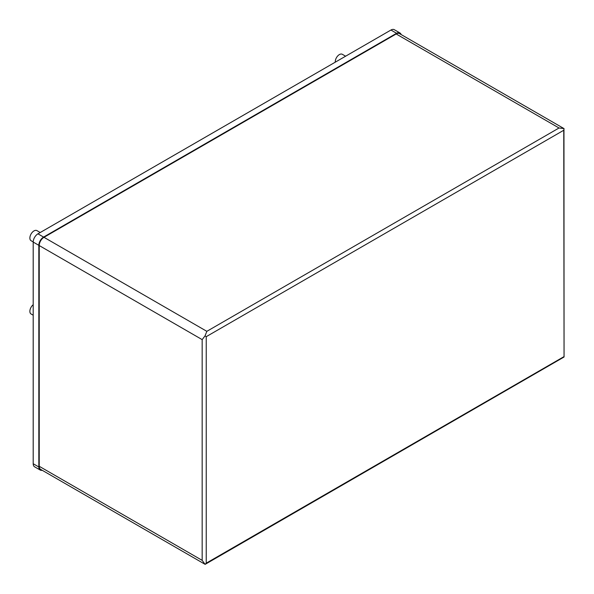 <?xml version="1.0" encoding="UTF-8"?>
<svg xmlns="http://www.w3.org/2000/svg" width="594" height="594" viewBox="0 0 594 594"><rect width="100%" height="100%" fill="white"/><g stroke="black" fill="none" stroke-linecap="round" stroke-linejoin="round"><path stroke-width="0.89" d="M335.276 62.17A5.836 3.371 -60 0 1 335.261 61.724A5.836 3.371 -60 0 1 337.808 55.851A5.836 3.371 -60 0 1 342.3 54.292L345.611 56.207M33.197 241.936L31.074 240.711A5.836 3.371 -60 0 1 29.871 238.038A5.836 3.371 -60 0 1 32.418 232.172A5.836 3.371 -60 0 1 36.91 230.606L40.221 232.521M33.197 315.214L31.074 313.988A5.836 3.371 -60 0 1 29.871 311.315A5.836 3.371 -60 0 1 33.197 304.722M205.027 335.907L206.838 331.333L559.028 127.992L563.958 128.564L399.547 33.635A6.727 3.883 120 0 0 396.176 33.969L43.986 237.31A6.727 3.883 120 0 0 39.226 245.552L39.226 466.29A6.727 3.883 120 0 0 40.622 469.371L205.041 564.3L202.16 560.357L202.16 339.62L205.027 335.907L206.229 336.672L206.229 563.179L205.264 564.278L564.055 357.001L563.758 130.257L206.229 336.672M206.229 563.179L563.758 356.764M563.958 128.564L564.055 357.001M563.758 130.257L564.055 128.623M399.94 32.952L394.312 29.7A6.727 3.883 120 0 0 390.941 30.034L37.957 233.828A6.727 3.883 120 0 0 33.197 242.07L33.197 463.728A6.727 3.883 120 0 0 34.593 466.81L40.229 470.062A6.727 3.883 -60 0 1 38.833 466.981L38.833 245.322A6.727 3.883 -60 0 1 43.592 237.08L396.577 33.286A6.727 3.883 -60 0 1 399.94 32.952A6.727 3.883 -60 0 1 401.128 34.556M42.204 470.292A6.727 3.883 -60 0 1 40.229 470.062M396.176 33.969L559.028 127.992M39.226 466.29L202.16 560.357M39.226 245.552L202.16 339.62M43.986 237.31L206.838 331.333M390.941 30.034L396.577 33.286M37.957 233.828L43.592 237.08M33.197 242.07L38.833 245.322M33.197 463.728L38.833 466.981"/></g></svg>
